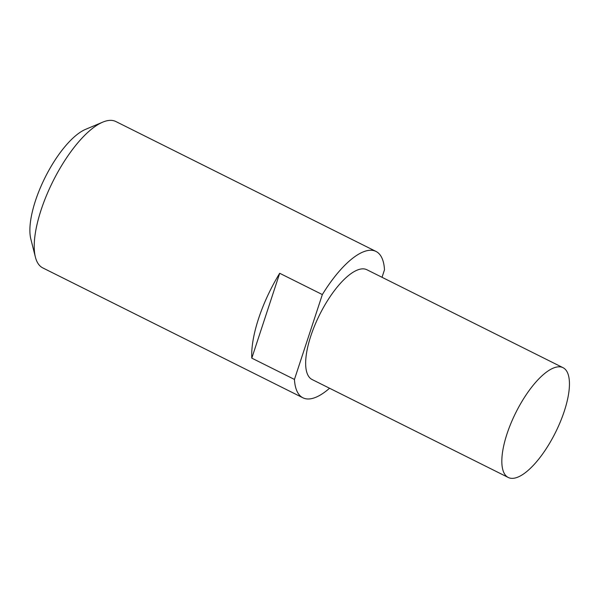 <?xml version="1.0" encoding="UTF-8"?>
<svg xmlns="http://www.w3.org/2000/svg" width="599" height="599" viewBox="0 0 599 599"><rect width="100%" height="100%" fill="white"/><g stroke="black" fill="none" stroke-linecap="round" stroke-linejoin="round"><path stroke-width="0.9" d="M329.555 388.242A81.801 29.568 -63.5 0 1 302.922 397.803L42.776 267.903A81.801 29.568 -63.5 0 1 35.378 257.061A81.801 29.568 -63.5 0 1 52.869 181.512A81.801 29.568 -63.5 0 1 102.751 122.144A81.801 29.568 -63.5 0 1 103.253 121.934A81.801 29.568 -63.5 0 1 115.862 121.537L376.007 251.438A81.801 29.568 -63.5 0 1 384.491 269.797L382.027 277.3M102.751 122.144L85.56 129.362A66.459 24.027 116.5 0 0 45.037 177.603A66.459 24.027 116.5 0 0 30.826 238.986L35.378 257.061M302.922 397.803A81.801 29.568 -63.5 0 1 294.446 379.437L251.797 358.142A81.801 29.568 -63.5 0 1 279.696 273.279L322.344 294.573A81.801 29.568 -63.5 0 1 363.398 251.835A81.801 29.568 -63.5 0 1 376.007 251.438M322.344 294.573L294.446 379.437M279.696 273.279L251.797 358.142M508.237 477.463L312.057 379.504A61.353 22.178 -63.5 0 1 314.752 325.399A61.353 22.178 -63.5 0 1 357.416 270.029A61.353 22.178 -63.5 0 1 366.873 269.73L563.045 367.689A61.353 22.178 -63.5 0 1 555.483 432.478A61.353 22.178 -63.5 0 1 508.237 477.463A61.353 22.178 -63.5 0 1 510.925 423.351A61.353 22.178 -63.5 0 1 553.588 367.988A61.353 22.178 -63.5 0 1 563.045 367.689"/></g></svg>
